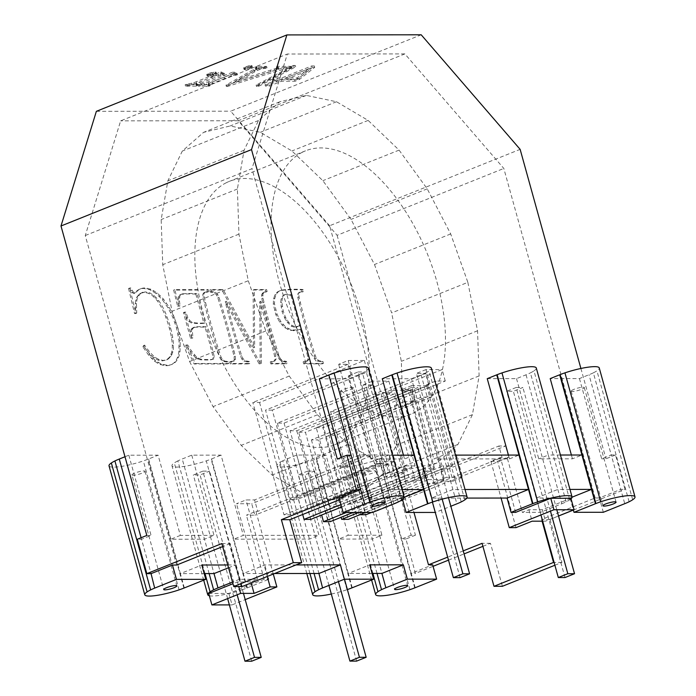 <?xml version="1.0" encoding="UTF-8"?>
<svg xmlns="http://www.w3.org/2000/svg" width="696" height="696" viewBox="0 0 696 696"><rect width="100%" height="100%" fill="white"/><g stroke="black" fill="none" stroke-linecap="round" stroke-linejoin="round"><path stroke-width="0.52" stroke-dasharray="3.48 2.61" d="M307.789 471.044L314.505 471.035L304.978 474.855L298.271 474.863L307.789 471.044L338.447 581.586M344.511 579.211L314.505 471.035M328.921 585.406L298.271 474.863M356.63 661.096L304.978 474.855M202.858 471.14L193.331 474.959L200.048 474.95L209.574 471.131L202.858 471.14L237.153 594.793M227.627 598.612L193.331 474.959M251.7 661.191L200.048 474.95M243.478 593.392L209.574 471.131M411.232 387.576L401.714 391.404L408.421 391.396L417.948 387.576L411.232 387.576L442.178 499.136M432.407 502.086L401.714 391.404M460.073 577.637L408.421 391.396M448.468 497.623L417.948 387.576M516.171 387.481L506.644 391.3L513.361 391.3L522.887 387.481L516.171 387.481L550.466 511.134M540.94 514.953L506.644 391.3M565.013 577.541L513.361 391.3M556.791 509.742L522.887 387.481M225.6 183.091A141.801 74.803 -111.9 0 1 229.262 181.395A141.801 74.803 -111.9 0 1 244.731 178.489A141.801 74.803 -111.9 0 1 266.403 183.048A141.801 74.803 -111.9 0 1 289.144 196.472A141.801 74.803 -111.9 0 1 311.399 217.839A141.801 74.803 -111.9 0 1 331.653 245.688A141.801 74.803 -111.9 0 1 348.531 278.13A141.801 74.803 -111.9 0 1 360.867 312.939A141.801 74.803 -111.9 0 1 367.845 347.765A141.801 74.803 -111.9 0 1 368.967 380.216A141.801 74.803 -111.9 0 1 364.165 408.091A141.801 74.803 -111.9 0 1 353.768 429.484A141.801 74.803 -111.9 0 1 338.482 442.943A141.801 74.803 -111.9 0 1 334.82 444.631A141.801 74.803 -111.9 0 1 319.351 447.545A141.801 74.803 -111.9 0 1 297.679 442.978A141.801 74.803 -111.9 0 1 274.937 429.554A141.801 74.803 -111.9 0 1 252.683 408.195A141.801 74.803 -111.9 0 1 232.429 380.347A141.801 74.803 -111.9 0 1 215.551 347.904A141.801 74.803 -111.9 0 1 203.215 313.087A141.801 74.803 -111.9 0 1 196.237 278.269A141.801 74.803 -111.9 0 1 195.115 245.81A141.801 74.803 -111.9 0 1 199.917 217.944A141.801 74.803 -111.9 0 1 210.314 196.542A141.801 74.803 -111.9 0 1 225.6 183.091M301.812 152.528A141.801 74.803 -111.9 0 1 305.474 150.841A141.801 74.803 -111.9 0 1 320.943 147.926A141.801 74.803 -111.9 0 1 342.615 152.494A141.801 74.803 -111.9 0 1 365.356 165.918A141.801 74.803 -111.9 0 1 387.611 187.276A141.801 74.803 -111.9 0 1 407.865 215.134A141.801 74.803 -111.9 0 1 424.734 247.567A141.801 74.803 -111.9 0 1 437.079 282.385A141.801 74.803 -111.9 0 1 444.048 317.202A141.801 74.803 -111.9 0 1 445.17 349.662A141.801 74.803 -111.9 0 1 440.368 377.536A141.801 74.803 -111.9 0 1 429.971 398.93A141.801 74.803 -111.9 0 1 414.685 412.38A141.801 74.803 -111.9 0 1 411.023 414.077A141.801 74.803 -111.9 0 1 395.554 416.982A141.801 74.803 -111.9 0 1 373.882 412.423A141.801 74.803 -111.9 0 1 351.141 398.999A141.801 74.803 -111.9 0 1 328.886 377.632A141.801 74.803 -111.9 0 1 308.632 349.784A141.801 74.803 -111.9 0 1 291.763 317.35A141.801 74.803 -111.9 0 1 279.418 282.532A141.801 74.803 -111.9 0 1 272.449 247.706A141.801 74.803 -111.9 0 1 271.327 215.255A141.801 74.803 -111.9 0 1 276.129 187.381A141.801 74.803 -111.9 0 1 286.526 165.987A141.801 74.803 -111.9 0 1 301.812 152.528M467.86 282.358L477.552 330.774L479.109 375.901L472.436 414.651L457.977 444.405L436.723 463.11L408.987 469.269L379.99 463.162L348.365 444.5L317.428 414.799L289.258 376.075L265.802 330.965L248.272 280.732L238.945 234.143L237.388 189.016L244.061 150.258L258.52 120.512L279.775 101.799L306.37 95.404L336.507 101.746L368.132 120.408L399.069 150.119L427.231 188.842L450.695 233.943L467.86 282.358L391.648 312.913L374.491 264.506L351.028 219.397L322.866 180.673L291.92 150.971L260.304 132.31L230.167 125.959L203.563 132.362L182.309 151.067L167.858 180.821L161.176 219.571L162.742 264.697L172.069 311.286L248.272 280.732M479.109 375.901L402.906 406.455L401.34 361.328L391.648 312.913M477.552 330.774L401.34 361.328M457.977 444.405L381.773 474.959L396.224 445.214L402.906 406.455M472.436 414.651L396.224 445.214M237.388 189.016L161.176 219.571M238.945 234.143L162.742 264.697M306.37 95.404L230.167 125.959M279.775 101.799L203.563 132.362M258.52 120.512L182.309 151.067M379.99 463.162L303.778 493.725L332.775 499.832L408.987 469.269M436.723 463.11L360.519 493.673L332.775 499.832M360.519 493.673L381.773 474.959M450.695 233.943L374.491 264.506M427.231 188.842L351.028 219.397M244.061 150.258L167.858 180.821M265.802 330.965L189.59 361.529L172.069 311.286M368.132 120.408L291.92 150.971M336.507 101.746L260.304 132.31M189.59 361.529L213.054 406.629L241.216 445.353L272.162 475.063L303.778 493.725M289.258 376.075L213.054 406.629M399.069 150.119L322.866 180.673M317.428 414.799L241.216 445.353M348.365 444.5L272.162 475.063M398.234 501.981L362.477 373.047A24.969 4.376 -15.5 0 1 358.127 374.97L393.884 503.904M368.358 368.158A26.431 4.637 -15.5 0 1 368.019 369.298A26.431 4.637 -15.5 0 1 366.035 371.029A26.431 4.637 -15.5 0 1 362.477 373.047M353.42 387.733A6.795 1.192 -15.5 0 0 353.403 387.681A6.795 1.192 -15.5 0 0 353.02 387.472A6.795 1.192 -15.5 0 0 352.228 387.394A6.795 1.192 -15.5 0 0 351.071 387.472A6.795 1.192 -15.5 0 0 349.618 387.689A6.795 1.192 -15.5 0 0 347.991 388.029A6.795 1.192 164.5 0 0 346.277 388.472A6.795 1.192 164.5 0 0 344.607 388.994A6.795 1.192 164.5 0 0 343.093 389.551A6.795 1.192 164.5 0 0 341.832 390.108A6.795 1.192 164.5 0 0 340.918 390.621A6.795 1.192 164.5 0 0 340.414 391.065A6.795 1.192 164.5 0 0 340.318 391.361A6.795 1.192 164.5 0 0 340.344 391.404A6.795 1.192 164.5 0 0 340.718 391.622A6.795 1.192 164.5 0 0 341.51 391.691A6.795 1.192 164.5 0 0 342.676 391.622A6.795 1.192 164.5 0 0 344.12 391.404A6.795 1.192 164.5 0 0 345.755 391.065A6.795 1.192 -15.5 0 0 347.461 390.613A6.795 1.192 -15.5 0 0 349.131 390.099A6.795 1.192 -15.5 0 0 350.645 389.543A6.795 1.192 -15.5 0 0 351.906 388.986A6.795 1.192 -15.5 0 0 352.82 388.464A6.795 1.192 -15.5 0 0 353.333 388.02A6.795 1.192 -15.5 0 0 353.42 387.733L385.201 502.338M339.204 498.197L343.345 498.197L339.613 499.693M85.269 235.535L251.969 168.693L287.344 54.018L120.643 120.86L85.269 235.535L176.645 565.039M343.345 498.197L251.969 168.693M221.833 543.559L230.228 543.559L242.147 586.537M230.228 543.559L222.676 546.586M402.036 489.566L389.908 489.575L368.48 498.171L372.447 512.5M358.127 374.97L348.6 378.789L319.334 378.815M403.462 455.175L404.524 458.986L370.855 459.012L380.373 455.193L392.5 455.184M461.222 501.92L425.465 372.986A24.047 4.22 164.5 0 1 421.463 374.752L411.545 378.728L382.269 378.755M425.465 372.986A26.457 4.637 164.5 0 0 429.032 370.968A26.457 4.637 164.5 0 0 431.007 369.237A26.457 4.637 164.5 0 0 431.355 368.088M404.15 497.335L402.149 498.145L402.505 499.45M421.106 374.909L456.863 503.843M465.024 489.505L452.887 489.523L431.45 498.118L466.833 498.084M455.488 455.123L443.352 455.132L433.791 458.96L411.545 378.728M570.911 498.266L542.332 509.724L528.899 509.733L522.339 512.369L507.106 457.455L497.579 461.274L492.542 461.274L502.068 457.455L500.389 457.455L490.871 461.274L501.068 498.058M569.963 489.41L557.827 489.418L561.803 503.747L540.348 512.352L522.339 512.369M561.803 503.747L562.15 503.591A24.047 4.22 164.5 0 0 566.161 501.825A24.047 4.22 164.5 0 0 569.72 499.806A26.457 4.637 164.5 0 0 571.059 498.78M569.72 499.806L533.962 370.872A26.457 4.637 164.5 0 0 535.946 369.141A26.457 4.637 164.5 0 0 536.285 367.993M542.332 509.724L545.516 521.182L542.663 521.182M528.899 509.733L532.083 521.191M558.523 515.971L545.516 521.182M540.348 512.352L536.381 498.023L570.024 497.997L573.356 510.02M560.428 455.027L548.291 455.036L557.827 489.418L536.381 498.023M572.077 497.17L570.024 497.997M571.268 390.856A6.795 1.192 164.5 0 0 571.181 391.152A6.795 1.192 164.5 0 0 571.198 391.195A6.795 1.192 164.5 0 0 571.573 391.413A6.795 1.192 164.5 0 0 572.364 391.483A6.795 1.192 164.5 0 0 573.53 391.404A6.795 1.192 164.5 0 0 574.974 391.195A6.795 1.192 164.5 0 0 576.61 390.848A6.795 1.192 164.5 0 0 578.315 390.404A6.795 1.192 164.5 0 0 579.986 389.882A6.795 1.192 164.5 0 0 581.508 389.325A6.795 1.192 164.5 0 0 582.761 388.777A6.795 1.192 164.5 0 0 583.674 388.255A6.795 1.192 164.5 0 0 584.188 387.811A6.795 1.192 164.5 0 0 584.275 387.515A6.795 1.192 164.5 0 0 584.257 387.472A6.795 1.192 164.5 0 0 583.883 387.254A6.795 1.192 164.5 0 0 583.083 387.185A6.795 1.192 164.5 0 0 581.926 387.254A6.795 1.192 164.5 0 0 580.481 387.472A6.795 1.192 164.5 0 0 578.846 387.82A6.795 1.192 164.5 0 0 577.132 388.264A6.795 1.192 164.5 0 0 575.462 388.777A6.795 1.192 164.5 0 0 573.948 389.334A6.795 1.192 164.5 0 0 572.695 389.89A6.795 1.192 164.5 0 0 571.773 390.413A6.795 1.192 164.5 0 0 571.268 390.856M629.114 501.764L593.357 372.83A26.457 4.637 164.5 0 0 596.924 370.811A26.457 4.637 164.5 0 0 598.908 369.08A26.457 4.637 164.5 0 0 599.247 367.932M632.681 499.745L596.924 370.811M603.328 512.282L599.352 497.962L620.788 489.366L624.756 503.695M593.357 372.83A24.047 4.22 164.5 0 1 589.355 374.596L579.437 378.572L550.205 378.598M431.45 498.118L435.426 512.439L450.86 506.253M579.437 378.572L601.692 458.803L611.253 454.984L620.788 489.366L625.025 489.358L615.49 454.975L611.253 454.984L588.999 374.752M615.49 454.975L605.964 458.795L601.692 458.803M566.161 501.825L530.404 372.882A24.047 4.22 164.5 0 0 533.962 370.872M487.243 378.659L516.519 378.633L526.393 374.657A24.047 4.22 164.5 0 0 530.404 372.882M414.764 587.885L379.007 458.942L388.925 454.967L411.171 535.198L415.442 535.189L329.626 225.748L520.138 149.353M580.908 368.471L605.964 458.795M554.886 565.248L561.924 562.42L550.005 519.442L558.531 516.023M573.373 510.072L625.025 489.358M482.911 546.343L490.471 543.315L502.39 586.293M415.442 535.189L405.916 539.008L415.451 573.4L433.077 566.327M448.502 560.141L464.075 553.894M411.171 535.198L401.679 539.017L405.916 539.008M490.471 543.315L482.076 543.324M329.626 225.748L230.68 111.195L421.202 34.8M550.005 519.442L541.61 519.451L542.088 521.182M561.924 562.42L554.103 562.429M599.352 497.962L595.193 497.962L541.61 519.451M595.193 497.962L503.817 168.458L404.872 53.905L238.171 120.756L337.108 235.3L503.817 168.458M337.108 235.3L413.972 512.465M463.24 550.875L447.667 557.122M379.433 458.786L411.214 573.4L432.651 564.804M415.19 587.728L411.214 573.4L415.451 573.4M362.799 474.707A6.795 1.192 164.5 0 1 362.886 474.411A6.795 1.192 -15.5 0 1 363.399 473.967A6.795 1.192 -15.5 0 1 364.312 473.454A6.795 1.192 -15.5 0 1 365.574 472.897A6.795 1.192 -15.5 0 1 367.088 472.34A6.795 1.192 -15.5 0 1 368.758 471.818A6.795 1.192 -15.5 0 1 370.463 471.375A6.795 1.192 -15.5 0 1 372.099 471.035A6.795 1.192 -15.5 0 1 373.543 470.818A6.795 1.192 -15.5 0 1 374.709 470.74A6.795 1.192 -15.5 0 1 375.501 470.818A6.795 1.192 -15.5 0 1 375.875 471.027A6.795 1.192 -15.5 0 1 375.901 471.07A6.795 1.192 -15.5 0 1 375.805 471.366A6.795 1.192 164.5 0 1 375.301 471.81A6.795 1.192 164.5 0 1 374.387 472.332A6.795 1.192 164.5 0 1 373.126 472.888A6.795 1.192 164.5 0 1 371.612 473.445A6.795 1.192 164.5 0 1 369.941 473.959A6.795 1.192 164.5 0 1 368.228 474.411A6.795 1.192 164.5 0 1 366.601 474.75A6.795 1.192 164.5 0 1 365.148 474.968A6.795 1.192 164.5 0 1 363.991 475.037A6.795 1.192 164.5 0 1 363.199 474.968A6.795 1.192 164.5 0 1 362.816 474.75A6.795 1.192 164.5 0 1 362.799 474.707L394.589 589.321M351.802 587.937L316.045 459.003L316.471 458.847L338.726 539.078L372.377 539.043L349.775 458.968A24.047 4.22 164.5 0 0 345.764 460.743A24.047 4.22 164.5 0 0 342.206 462.762A26.457 4.637 164.5 0 0 340.222 464.493A26.457 4.637 164.5 0 0 339.874 465.633A26.457 4.637 164.5 0 0 339.952 465.815A26.457 4.637 164.5 0 0 341.414 466.651A26.457 4.637 164.5 0 0 344.511 466.929A26.457 4.637 164.5 0 0 349.027 466.642A26.457 4.637 164.5 0 0 354.664 465.807A26.457 4.637 164.5 0 0 361.024 464.467A26.457 4.637 164.5 0 0 367.679 462.736A24.047 4.22 164.5 0 0 374.187 460.717A24.047 4.22 164.5 0 0 379.007 458.942M377.023 573.434L345.764 460.743M314.061 573.487L282.811 460.804A24.047 4.22 164.5 0 1 286.813 459.029L296.687 455.053L325.998 455.027L348.244 535.259L338.726 539.078L348.261 573.461L372.09 573.434M352.228 587.781L348.261 573.461L369.715 564.856M331.313 594.027A26.457 4.637 164.5 0 0 333.819 593.462A26.457 4.637 164.5 0 0 340.475 591.731A26.457 4.637 164.5 0 0 346.982 589.712A24.047 4.22 164.5 0 0 347.382 589.573M346.982 589.712L311.225 460.778A24.047 4.22 164.5 0 0 316.045 459.003M372.899 573.434L342.206 462.762M348.244 535.259L381.939 535.224L372.377 539.043L381.913 573.426M350.123 458.812L359.684 454.993L388.925 454.967M316.471 458.847L325.998 455.027M282.811 460.804A24.047 4.22 164.5 0 0 279.244 462.814A26.457 4.637 164.5 0 0 277.26 464.545A26.457 4.637 164.5 0 0 276.921 465.694A26.457 4.637 164.5 0 0 276.991 465.876A26.457 4.637 164.5 0 0 278.452 466.703A26.457 4.637 164.5 0 0 281.549 466.99A26.457 4.637 164.5 0 0 286.065 466.703A26.457 4.637 164.5 0 0 291.702 465.859A26.457 4.637 164.5 0 0 298.062 464.528A26.457 4.637 164.5 0 0 304.717 462.797A26.457 4.637 164.5 0 0 311.225 460.778M309.938 573.495L279.244 462.814M287.17 458.873L318.951 573.487M146.812 535.442L151.084 535.433L141.523 539.252L151.058 573.643M96.37 111.317L230.68 111.195M359.684 454.993L381.939 535.224M296.687 455.053L318.942 535.285L309.415 539.104L233.786 539.174L243.313 535.355L318.942 535.285M209.122 573.582L177.871 460.9A24.047 4.22 164.5 0 1 181.882 459.125L191.757 455.149L221.067 455.123L243.313 535.355M191.757 455.149L214.003 535.381L204.476 539.2L214.011 573.582M124.984 456.741L128.83 455.21L158.105 455.184L180.351 535.407L214.003 535.381M128.83 455.21L151.084 535.433M128.577 288.449L134.554 313.565L135.537 313.565L135.25 303.865L135.755 300.202L136.686 297.322L139.696 293.599L144.124 292.355L148.483 293.286L152.946 296.087L157.4 300.924A37.645 19.862 -111.9 0 1 161.724 307.98A37.645 19.862 -111.9 0 1 165.761 317.15A67.094 35.392 -111.9 0 1 169.354 328.303A67.094 35.392 -111.9 0 1 171.477 337.656A45.484 23.995 -111.9 0 1 172.295 345.686A32.233 17 -111.9 0 1 171.738 352.185L169.754 356.961L166.518 359.91L162.203 360.893L158.027 360.128L153.912 357.822A44.109 23.264 -111.9 0 1 149.257 353.229A44.109 23.264 -111.9 0 1 143.437 345.599L142.75 346.686L148.648 355.23L154.347 361.12L160.054 364.547L165.926 365.687A39.289 20.723 68.1 0 0 170.633 364.887A39.289 20.723 68.1 0 0 170.772 364.834A33.556 17.704 68.1 0 0 174.531 362.277A33.556 17.704 68.1 0 0 177.21 358.014A34.226 18.052 68.1 0 0 178.82 352.054L179.063 341.014L176.601 328.181L172.939 317.576L168.067 307.867L162.333 299.654L156.087 293.521L149.701 289.701L143.55 288.431A36.679 19.349 68.1 0 0 139.696 289.188A36.679 19.349 68.1 0 0 139.156 289.423A36.679 19.349 68.1 0 0 135.381 292.363L133.797 293.564L132.005 292.529L129.691 288.449L128.577 288.449L129.769 287.97L135.746 313.087L136.729 313.087L136.442 303.386L136.947 299.724L137.878 296.844L140.888 293.12L145.316 291.885L149.675 292.807L154.138 295.609L158.592 300.446A37.645 19.862 -111.9 0 1 162.916 307.501A37.645 19.862 -111.9 0 1 166.953 316.671A67.094 35.392 -111.9 0 1 170.546 327.825A67.094 35.392 -111.9 0 1 172.669 337.177A45.484 23.995 -111.9 0 1 173.487 345.207A32.233 17 -111.9 0 1 172.93 351.706L170.946 356.491L167.71 359.432L163.395 360.415L159.219 359.649L155.104 357.344A44.109 23.264 -111.9 0 1 150.449 352.75A44.109 23.264 -111.9 0 1 144.629 345.12L143.941 346.216L149.831 354.751L155.539 360.641L161.237 364.069L167.118 365.209A39.289 20.723 68.1 0 0 171.825 364.408A39.289 20.723 68.1 0 0 171.964 364.356A33.556 17.704 68.1 0 0 175.723 361.798A33.556 17.704 68.1 0 0 178.402 357.535A34.226 18.052 68.1 0 0 180.012 351.576L180.255 340.535L177.793 327.712L174.131 317.098L169.258 307.388L163.525 299.176L157.279 293.042L150.893 289.223L144.742 287.961A36.679 19.349 68.1 0 0 140.888 288.709A36.679 19.349 68.1 0 0 140.348 288.944A36.679 19.349 68.1 0 0 136.573 291.885L134.989 293.086L133.197 292.059L130.883 287.97L129.769 287.97M195.802 294.112L203.893 323.309A125.872 66.398 -111.9 0 1 194.384 323.318A125.872 66.398 -111.9 0 1 191.165 322.848L188.903 321.413L186.65 317.959L184.605 312.591L183.422 312.591L190.556 338.308L191.739 338.308L191 329.686L193.201 327.572A158.462 83.59 -111.9 0 1 195.489 327.294A158.462 83.59 -111.9 0 1 204.998 327.285A219.318 115.693 -111.9 0 1 211.749 351.637A219.318 115.693 -111.9 0 1 213.15 357.605L212.724 359.293L210.47 359.928A234.778 123.853 -111.9 0 1 203.128 359.928A234.778 123.853 -111.9 0 1 199.9 359.719L195.567 357.77L190.234 351.402L186.537 345.451L185.258 345.451L194.132 363.973L227.488 363.938L226.931 361.929L223.816 361.615L222.146 360.676L220.032 358.066A332.305 175.296 -111.9 0 1 217.683 350.923A332.305 175.296 -111.9 0 1 204.372 302.925A454.618 239.815 -111.9 0 1 203.006 297.253L202.806 294.269L203.885 292.633L207.565 292.085L206.999 290.067L173.643 290.093L177.654 306.275L178.898 306.275L178.237 301.359L178.637 296.348L179.646 294.939L181.238 294.33A300.846 158.705 -111.9 0 1 183.918 294.121A300.846 158.705 -111.9 0 1 195.802 294.112L196.985 293.634L205.085 322.831A125.872 66.398 -111.9 0 1 195.576 322.84A125.872 66.398 -111.9 0 1 192.357 322.37L190.095 320.943L187.842 317.48L185.797 312.113L184.614 312.113L191.748 337.83L192.931 337.83L192.192 329.208L194.393 327.094A158.462 83.59 -111.9 0 1 196.681 326.815A158.462 83.59 -111.9 0 1 206.19 326.807A219.318 115.693 -111.9 0 1 212.941 351.167A219.318 115.693 -111.9 0 1 214.342 357.126L213.916 358.823L211.662 359.449A234.778 123.853 -111.9 0 1 204.32 359.458A234.778 123.853 -111.9 0 1 201.092 359.24L196.759 357.292L191.426 350.923L187.729 344.972L186.45 344.972L195.324 363.495L228.68 363.46L228.123 361.45L225.008 361.137L223.338 360.197L221.224 357.587A332.305 175.296 -111.9 0 1 218.875 350.453A332.305 175.296 -111.9 0 1 205.564 302.455A454.618 239.815 -111.9 0 1 204.198 296.774L203.998 293.79L205.076 292.155L208.756 291.607L208.191 289.588L174.835 289.623L178.837 305.796L180.09 305.796L179.429 300.881L179.829 295.87L180.838 294.46L182.43 293.851A300.846 158.705 -111.9 0 1 185.11 293.642A300.846 158.705 -111.9 0 1 196.985 293.634M260.208 363.912L259.704 301.733A435.974 229.985 -111.9 0 1 273.389 351.097A435.974 229.985 -111.9 0 1 274.711 356.622L274.885 359.597L273.832 361.311L270.248 361.885L270.814 363.904L285.882 363.886L285.316 361.868L281.245 361.172L279.105 359.04L277.791 356.187A478.952 252.657 -111.9 0 1 276.199 351.089A429.71 226.679 -111.9 0 1 262.81 302.821A429.71 226.679 -111.9 0 1 261.8 298.601L261.722 294.286L263.74 292.294L265.95 292.024L265.394 290.014L253.135 290.023L253.457 347.843L221.972 290.049L209.714 290.067L210.279 292.076L214.342 292.781L216.491 294.904L217.804 297.766A478.952 252.657 -111.9 0 1 219.397 302.864A412.128 217.404 -111.9 0 1 232.786 351.132A412.128 217.404 -111.9 0 1 234.091 356.656L234.248 359.632L233.195 361.346L229.645 361.92L230.202 363.938L248.594 363.921L248.037 361.903L243.939 361.198L241.816 359.075L240.503 356.221A488.731 257.816 -111.9 0 1 238.911 351.123A488.731 257.816 -111.9 0 1 225.226 301.768L259.156 363.912L260.208 363.912L261.4 363.434L260.896 301.255A435.974 229.985 -111.9 0 1 274.581 350.619A435.974 229.985 -111.9 0 1 275.894 356.143L276.077 359.119L275.024 360.832L271.44 361.407L272.005 363.425L287.065 363.408L286.508 361.398L282.437 360.693L280.297 358.57L278.974 355.708A478.952 252.657 -111.9 0 1 277.391 350.61A429.71 226.679 -111.9 0 1 264.001 302.342A429.71 226.679 -111.9 0 1 262.992 298.123L262.914 293.808L264.932 291.815L267.142 291.554L266.585 289.536L254.327 289.545L254.649 347.365L223.164 289.571L210.905 289.588L211.462 291.598L215.534 292.303L217.683 294.434L218.996 297.288A478.952 252.657 -111.9 0 1 220.589 302.386A412.128 217.404 -111.9 0 1 233.969 350.654A412.128 217.404 -111.9 0 1 235.283 356.187L235.439 359.153L234.387 360.867L230.837 361.45L231.394 363.46L249.786 363.442L249.22 361.433L245.131 360.728L243.008 358.605L241.695 355.743A488.731 257.816 -111.9 0 1 240.103 350.645A488.731 257.816 -111.9 0 1 226.417 301.29L260.348 363.434L261.4 363.434M300.324 329.269A212.758 112.239 -111.9 0 1 306.292 350.793A212.758 112.239 -111.9 0 1 307.632 356.439L307.797 359.458L306.771 361.25L303.134 361.859L303.691 363.869L322.239 363.851L321.683 361.842L317.489 361.076L315.279 358.797L314.009 355.943A528.943 279.026 -111.9 0 1 312.417 350.784A433.321 228.584 -111.9 0 1 299.184 303.056A433.321 228.584 -111.9 0 1 297.836 297.41L297.644 294.399L298.697 292.598L302.308 291.998L301.751 289.98A329.443 173.782 68.1 0 0 285.891 289.997A329.443 173.782 68.1 0 0 280.836 290.51A50.573 26.683 68.1 0 0 279.374 291.006A50.573 26.683 68.1 0 0 277.295 292.042L274.964 294.791L273.554 298.941L273.293 304.239L275.851 314.749L279.644 322.1L284.629 327.625L290.354 330.452L296.748 330.417L301.516 328.79A212.758 112.239 -111.9 0 1 307.484 350.314A212.758 112.239 -111.9 0 1 308.824 355.969L308.989 358.979L307.963 360.772L304.326 361.381L304.883 363.39L323.431 363.373L322.874 361.363L318.681 360.606L316.471 358.318L315.201 355.473A528.943 279.026 -111.9 0 1 313.609 350.305A433.321 228.584 -111.9 0 1 300.376 302.586A433.321 228.584 -111.9 0 1 299.028 296.931L298.836 293.921L299.889 292.12L303.5 291.52L302.943 289.501A329.443 173.782 68.1 0 0 287.074 289.519A329.443 173.782 68.1 0 0 282.019 290.032A50.573 26.683 68.1 0 0 280.566 290.528A50.573 26.683 68.1 0 0 278.478 291.572L276.155 294.312L274.746 298.462L274.485 303.76L277.043 314.27L280.836 321.622L285.821 327.146L291.546 329.974L297.94 329.939L301.516 328.79M168.067 307.867L169.258 307.388M165.265 303.5L166.457 303.021M179.646 294.939L180.838 294.46M181.238 294.33L182.43 293.851M149.701 289.701L150.893 289.223M146.595 288.753L147.787 288.275M178.637 296.348L179.829 295.87M315.279 358.797L316.471 358.318M314.009 355.943L315.201 355.473M259.704 301.733L260.896 301.255M322.239 363.851L323.431 363.373M321.683 361.842L322.874 361.363M191.165 322.848L192.357 322.37M188.903 321.413L190.095 320.943M134.554 313.565L135.746 313.087M135.537 313.565L136.729 313.087M186.65 317.959L187.842 317.48M203.006 297.253L204.198 296.774M202.806 294.269L203.998 293.79M204.998 327.285L206.19 326.807M213.15 357.605L214.342 357.126M212.724 359.293L213.916 358.823M203.893 323.309L205.085 322.831M277.791 356.187L278.974 355.708M301.751 289.98L302.943 289.501M248.037 361.903L249.22 361.433M246.497 361.911L247.689 361.433M194.132 363.973L195.324 363.495M227.488 363.938L228.68 363.46M275.851 314.749L277.043 314.27M277.591 318.637L278.783 318.159M178.159 298.271L179.351 297.792M222.146 360.676L223.338 360.197M220.989 359.588L222.181 359.11M274.441 310.442L275.633 309.964M277.295 292.042L278.478 291.572M280.836 290.51L282.019 290.032M214.342 292.781L215.534 292.303M216.491 294.904L217.683 294.434M253.135 290.023L254.327 289.545M253.457 347.843L254.649 347.365M190.556 338.308L191.748 337.83M191.739 338.308L192.931 337.83M320.056 361.842L321.248 361.363M317.489 361.076L318.681 360.606M243.939 361.198L245.131 360.728M297.836 297.41L299.028 296.931M297.644 294.399L298.836 293.921M225.226 301.768L226.417 301.29M259.156 363.912L260.348 363.434M248.594 363.921L249.786 363.442M177.871 460.9A26.457 4.637 164.5 0 0 174.313 462.91A26.457 4.637 164.5 0 0 172.33 464.641A26.457 4.637 164.5 0 0 171.982 465.789A26.457 4.637 164.5 0 0 172.06 465.972A26.457 4.637 164.5 0 0 173.522 466.807A26.457 4.637 164.5 0 0 176.619 467.086A26.457 4.637 164.5 0 0 181.134 466.798A26.457 4.637 164.5 0 0 186.763 465.955A26.457 4.637 164.5 0 0 193.131 464.623A26.457 4.637 164.5 0 0 199.787 462.892A24.047 4.22 164.5 0 0 206.286 460.874A24.047 4.22 164.5 0 0 211.114 459.099L211.541 458.942L243.322 573.556L264.776 564.952L296.044 564.926M211.541 458.942L221.067 455.123M177.654 306.275L178.837 305.796M178.898 306.275L180.09 305.796M197.56 359.066L198.751 358.588M195.567 357.77L196.759 357.292M303.691 363.869L304.883 363.39M199.9 359.719L201.092 359.24M169.754 356.961L170.946 356.491M166.518 359.91L167.71 359.432M143.437 345.599L144.629 345.12M142.75 346.686L143.941 346.216M160.054 364.547L161.237 364.069M162.968 365.4L164.16 364.93M193.418 355.639L194.602 355.16M190.234 351.402L191.426 350.923M155.191 298.227L156.382 297.749M157.4 300.924L158.592 300.446M171.738 352.185L172.93 351.706M170.92 354.786L172.112 354.308M179.063 341.014L180.255 340.535M178.167 334.828L179.359 334.35M141.732 292.668L142.924 292.19M144.124 292.355L145.316 291.885M307.632 356.439L308.824 355.969M307.797 359.458L308.989 358.979M148.648 355.23L149.831 354.751M217.804 297.766L218.996 297.288M157.174 363.121L158.366 362.642M165.926 365.687L167.118 365.209M176.601 328.181L177.793 327.712M135.181 308.319L136.373 307.841M135.25 303.865L136.442 303.386M233.195 361.346L234.387 360.867M231.142 361.92L232.334 361.441M172.295 345.686L173.487 345.207M306.771 361.25L307.963 360.772M304.796 361.85L305.988 361.381M279.105 359.04L280.297 358.57M206.999 290.067L208.191 289.588M173.643 290.093L174.835 289.623M204.372 302.925L205.564 302.455M158.027 360.128L159.219 359.649M153.912 357.822L155.104 357.344M186.537 345.451L187.729 344.972M298.697 292.598L299.889 292.12M135.381 292.363L136.573 291.885M271.788 361.885L272.971 361.407M270.248 361.885L271.44 361.407M261.487 295.739L262.679 295.261M261.722 294.286L262.914 293.808M190.713 331.392L191.905 330.913M109.02 465.85A26.457 4.637 164.5 0 0 109.098 466.024A26.457 4.637 164.5 0 0 110.56 466.859A26.457 4.637 164.5 0 0 113.657 467.147A26.457 4.637 164.5 0 0 118.172 466.851A26.457 4.637 164.5 0 0 123.801 466.015A26.457 4.637 164.5 0 0 130.169 464.684A26.457 4.637 164.5 0 0 136.825 462.944A24.047 4.22 164.5 0 0 143.324 460.926A24.047 4.22 164.5 0 0 148.152 459.16L158.105 455.184M131.944 474.916A6.795 1.192 164.5 0 1 132.031 474.628A6.795 1.192 -15.5 0 1 132.544 474.176A6.795 1.192 -15.5 0 1 133.458 473.663A6.795 1.192 -15.5 0 1 134.711 473.106A6.795 1.192 -15.5 0 1 136.233 472.549A6.795 1.192 -15.5 0 1 137.895 472.027A6.795 1.192 -15.5 0 1 139.609 471.583A6.795 1.192 -15.5 0 1 141.244 471.244A6.795 1.192 -15.5 0 1 142.689 471.027A6.795 1.192 -15.5 0 1 143.846 470.957A6.795 1.192 -15.5 0 1 144.646 471.027A6.795 1.192 -15.5 0 1 145.02 471.244A6.795 1.192 -15.5 0 1 145.038 471.288A6.795 1.192 -15.5 0 1 144.951 471.583A6.795 1.192 164.5 0 1 144.446 472.027A6.795 1.192 164.5 0 1 143.524 472.54A6.795 1.192 164.5 0 1 142.271 473.097A6.795 1.192 164.5 0 1 140.757 473.654A6.795 1.192 164.5 0 1 139.087 474.176A6.795 1.192 164.5 0 1 137.373 474.62A6.795 1.192 164.5 0 1 135.737 474.959A6.795 1.192 164.5 0 1 134.293 475.177A6.795 1.192 164.5 0 1 133.136 475.255A6.795 1.192 164.5 0 1 132.336 475.177A6.795 1.192 164.5 0 1 131.962 474.968A6.795 1.192 164.5 0 1 131.944 474.916L163.725 589.529M180.351 535.407L170.825 539.226L204.476 539.2L182.23 458.968M148.579 459.003L180.36 573.608L204.18 573.591M193.201 327.572L194.393 327.094M206.033 292.085L207.217 291.607M207.565 292.085L208.756 291.607M220.032 358.066L221.224 357.587M152.868 291.293L154.051 290.815M221.972 290.049L223.164 289.571M209.714 290.067L210.905 289.588M211.775 292.076L212.967 291.598M184.336 587.937L180.36 573.608L201.796 565.013M228.54 567.753L235.457 564.978L239.433 579.307L257.45 579.289L250.882 581.926L251.16 582.917M227.775 564.987L235.457 564.978M273.832 361.311L275.024 360.832M296.748 330.417L297.94 329.939M151.519 358.501L152.711 358.022M179.081 589.869L143.324 460.926M300.681 291.998L301.873 291.52M302.308 291.998L303.5 291.52M225.4 361.929L226.591 361.45M223.816 361.615L225.008 361.137M143.55 288.431L144.742 287.961M183.909 588.094L148.152 459.16M154.347 361.12L155.539 360.641M273.554 298.941L274.746 298.462M273.293 304.239L274.485 303.76M174.531 362.277L175.723 361.798M129.691 288.449L130.883 287.97M132.005 292.529L133.197 292.059M130.813 290.78L132.005 290.302M300.655 325.685L295.722 326.781L292.32 325.685L288.77 322.405L285.569 317.367L283.211 311.042L281.889 302.134L282.28 298.54L283.437 295.974L285.264 294.443L287.665 293.93L292.129 294.965L300.655 325.685L295.722 326.781M294.53 327.259L291.128 326.163L285.873 320.525L282.019 311.521L280.697 302.612L281.088 299.019L282.254 296.452L284.072 294.921L286.474 294.408L290.937 295.435L292.129 294.965M286.474 294.408L287.665 293.93M296.687 326.99L297.879 326.511M281.027 306.901L282.219 306.423M280.697 302.612L281.889 302.134M282.019 311.521L283.211 311.042M284.072 294.921L285.264 294.443M284.377 317.846L285.569 317.367M285.873 320.525L287.065 320.047M287.579 322.883L288.77 322.405M279.644 322.1L280.836 321.622M241.816 359.075L243.008 358.605M240.503 356.221L241.695 355.743M209.357 595.759A26.457 4.637 164.5 0 0 212.376 596.02A26.457 4.637 164.5 0 0 216.891 595.732A26.457 4.637 164.5 0 0 222.52 594.897A26.457 4.637 164.5 0 0 228.888 593.558A26.457 4.637 164.5 0 0 235.544 591.826A24.047 4.22 164.5 0 0 242.043 589.808L206.286 460.874M208.722 593.453L228.871 593.436L264.167 579.281L268.743 579.281L264.776 564.952M250.882 581.926L237.449 581.934L232.977 583.726M239.433 579.307L232.516 582.082M242.043 589.808A24.047 4.22 164.5 0 0 246.871 588.033L268.743 579.281M274.964 294.791L276.155 294.312M234.248 359.632L235.439 359.153M303.134 361.859L304.326 361.381M230.202 363.938L231.394 363.46M183.422 312.591L184.614 312.113M138.017 295.156L139.209 294.678M139.696 293.599L140.888 293.12M191.765 328.39L192.957 327.912M210.279 292.076L211.462 291.598M284.629 327.625L285.821 327.146M287.413 329.391L288.605 328.912M184.605 312.591L185.797 312.113M282.019 325.145L283.211 324.667M281.088 299.019L282.28 298.54M203.885 292.633L205.076 292.155M226.931 361.929L228.123 361.45M274.711 356.622L275.894 356.143M282.254 296.452L283.437 295.974M148.483 293.286L149.675 292.807M262.401 293.094L263.593 292.616M178.82 352.054L180.012 351.576M179.281 346.756L180.464 346.277M515.623 512.369L500.389 457.455M370.855 459.012L348.6 378.789M351.106 455.219L341.579 459.038L337.325 459.047M341.579 459.038L341.153 457.507M508.437 455.08L509.489 458.89L433.791 458.96M516.519 378.633L538.765 458.855L572.451 458.829L581.943 455.01M571.399 455.019L572.451 458.829M526.045 374.813L548.291 455.036L538.765 458.855M152.946 296.087L154.138 295.609M210.47 359.928L211.662 359.449M509.489 458.89L518.981 455.062M274.589 573.521L243.322 573.556L247.297 587.876M263.74 292.294L264.932 291.815M265.95 292.024L267.142 291.554M261.8 298.601L262.992 298.123M270.814 363.904L272.005 363.425M234.091 356.656L235.283 356.187M141.097 537.73L141.523 539.252L137.286 539.261M290.937 295.435L299.463 326.163M165.761 317.15L166.953 316.671M246.871 588.033L211.114 459.099M414.05 455.167L404.524 458.986M135.755 300.202L136.947 299.724M136.686 297.322L137.878 296.844M291.128 326.163L292.32 325.685M365.435 512.508L443.639 481.145L453.044 481.136L426.344 384.862L429.032 384.862L425.848 373.395L330.591 411.597L359.197 514.744L492.542 461.274L490.871 461.274M429.032 384.862L343.293 419.236L365.548 499.467L498.893 445.997L502.068 457.455M426.344 384.862L435.87 381.043L445.275 381.034L350.01 419.236L372.264 499.458L505.609 445.988L498.893 445.997M372.264 499.458L365.548 499.467M402.662 500.006L508.785 457.455L505.609 445.988M371.499 512.5L399.904 501.111M445.275 381.034L442.09 369.576L337.308 411.588L365.913 514.744M515.988 527.646L497.579 461.274M273.293 574.043L255.919 511.377L246.393 515.197L254.884 515.188L251.708 503.73L236.501 503.747L246.027 499.928L254.588 499.919L257.764 511.377L376.823 463.64L383.54 463.632L254.884 515.188M228.871 593.436L232.046 604.902L245.21 599.621M264.167 579.281L246.393 515.197M257.764 511.377L255.919 511.377M267.255 576.471L246.027 499.928M376.823 463.64L348.217 360.485L338.691 364.312L348.087 364.304L351.271 375.762L348.583 375.762L370.829 455.993L364.112 455.993L254.588 499.919M370.829 455.993L251.708 503.73M338.691 364.312L364.112 455.993M257.45 579.289L236.501 503.747M205.007 573.591L174.313 462.91M237.449 581.934L238.728 586.537M409.944 589.651L374.187 460.717M229.367 604.902L232.046 604.902M285.316 361.868L286.508 361.398M283.785 361.876L284.977 361.398M285.882 363.886L287.065 363.408M162.333 299.654L163.525 299.176M159.271 296.322L160.463 295.844M162.203 360.893L163.395 360.415M174.922 322.77L176.114 322.291M172.939 317.576L174.131 317.098M169.354 328.303L170.546 327.825M274.885 359.597L276.077 359.119M170.65 312.608L171.842 312.13M171.477 337.656L172.669 337.177M281.245 361.172L282.437 360.693M265.394 290.014L266.585 289.536M133.797 293.564L134.989 293.086M156.087 293.521L157.279 293.042M464.789 499.902L429.032 370.968M368.48 498.171L402.149 498.145M178.237 301.359L179.429 300.881M290.354 330.452L291.546 329.974M191 329.686L192.192 329.208M185.258 345.451L186.45 344.972M293.468 330.8L294.66 330.322M299.184 303.056L300.376 302.586M404.872 53.905L287.344 54.018M238.171 120.756L120.643 120.86M229.645 361.92L230.837 361.45M348.583 375.762L358.109 371.942L383.54 463.632M343.293 419.236L350.01 419.236M453.044 481.136L462.57 477.317L435.87 381.043M358.718 512.508L446.449 477.334L443.274 465.868L452.67 465.859L425.978 369.585L442.09 369.576M446.449 477.334L462.57 477.317M443.639 481.145L440.464 469.687L443.143 469.678L416.452 373.404L425.848 373.395M508.785 457.455L507.106 457.455M359.841 514.744L359.197 514.744M330.591 411.597L337.308 411.588M346.277 512.526L428.284 479.64L425.099 468.182L434.504 468.173L411.623 385.654L427.736 385.636L322.953 427.657L348.383 519.346M427.736 385.636L430.92 397.094L335.655 435.296L354.725 504.061L440.464 469.687M335.655 435.296L328.938 435.305L348.009 504.069L354.725 504.061M425.978 369.585L416.452 373.404M452.67 465.859L443.143 469.678M348.217 360.485L364.33 360.476L259.547 402.488L252.831 402.497L283.977 514.814L290.693 514.814L385.958 476.612L395.354 476.603L373.108 396.372L375.796 396.372L290.058 430.754L310.407 504.104L405.664 465.902L408.839 477.369L424.96 477.352L403.985 401.705L413.38 401.696L410.205 390.238L305.422 432.26L330.209 521.652M348.087 364.304L252.831 402.497M358.109 371.942L367.514 371.934L272.249 410.135L297.044 499.528L382.774 465.154L385.958 476.612M364.33 360.476L367.514 371.934M259.547 402.488L290.693 514.814M382.774 465.154L385.462 465.145L363.216 384.923L372.612 384.914L375.796 396.372M385.462 465.145L394.989 461.326L372.743 381.103L388.855 381.086L392.039 392.544L382.635 392.553L373.108 396.372M363.216 384.923L372.743 381.103M395.354 476.603L404.881 472.784L382.635 392.553M351.271 375.762L265.533 410.135L290.328 499.537L385.584 461.335L394.989 461.326M385.584 461.335L388.768 472.802L404.881 472.784M372.612 384.914L277.356 423.107L284.072 423.107L388.855 381.086M277.356 423.107L302.699 514.492M340.97 504.583L408.839 477.369M272.249 410.135L265.533 410.135M348.009 504.069L443.274 465.868M310.407 504.104L317.124 504.095L402.853 469.722L406.029 481.18L415.434 481.171L394.458 405.524L397.138 405.524L311.408 439.907L318.124 439.898L336.56 506.375L422.289 471.992L425.474 483.45L434.87 483.442L411.988 400.922L414.677 400.922L328.938 435.305M414.677 400.922L411.493 389.464L316.236 427.657L341.092 517.285M316.236 427.657L322.953 427.657M411.988 400.922L421.515 397.103L430.92 397.094M422.289 471.992L424.978 471.992L402.097 389.473L411.493 389.464M434.87 483.442L444.396 479.622L421.515 397.103M352.994 512.517L425.474 483.45M428.284 479.64L444.396 479.622M397.138 405.524L393.962 394.066L298.706 432.26L321.656 515.014M311.408 439.907L329.843 506.375L425.099 468.182M336.56 506.375L329.843 506.375M298.706 432.26L305.422 432.26M402.853 469.722L405.542 469.713L415.068 465.894L394.084 390.256L384.557 394.075L393.962 394.066M394.084 390.256L410.205 390.238M405.542 469.713L384.557 394.075M413.38 401.696L318.124 439.898M290.328 499.537L297.044 499.528M411.623 385.654L402.097 389.473M424.978 471.992L434.504 468.173M283.977 514.814L388.768 472.802M405.664 465.902L415.068 465.894M394.458 405.524L403.985 401.705M415.434 481.171L424.96 477.352M284.072 423.107L310.773 519.381M290.058 430.754L296.774 430.746L392.039 392.544M341.64 507.001L406.029 481.18M296.774 430.746L317.124 504.095M244.296 67.382L243.73 68.13L247.124 67.825L250.264 66.851L251.935 65.581L248.55 65.885L244.296 67.382L244.696 68.817L244.131 69.565L244.801 69.661L249.168 68.808L252.335 67.016L248.95 67.321L244.696 68.817M224.547 73.48L220.745 71.975L213.803 74.759L216.125 72.149L209.983 72.923L206.764 74.646L213.054 73.802L210.966 75.89L193.801 82.728L185.153 84.721L196.298 84.712L197.516 84.225L195.785 83.929L196.672 83.242L211.784 77.134L220.432 73.959L224.547 73.48L224.947 74.916L221.137 73.411L214.194 76.195L216.526 73.585L214.055 73.524L208.774 74.916L207.164 75.803L207.73 76.168L213.454 75.238L211.367 77.326L194.201 84.164L185.554 86.156L196.698 86.147L197.908 85.66L196.176 85.364L197.064 84.677L212.184 78.57L220.832 75.386L224.947 74.916M224.155 77.134L232.899 73.924L236.953 73.472L233.125 71.966L204.154 83.459L198.029 84.712L208.609 84.703L209.827 84.216L208.121 84.042L208.704 83.459L224.155 77.134L224.556 78.57L233.299 75.359L237.353 74.898L233.525 73.393L204.554 84.895L198.43 86.147L209.009 86.139L210.218 85.651L208.522 85.478L209.105 84.895L224.556 78.57M265.359 66.859L266.603 66.364L256.667 66.372L255.423 66.868L256.467 67.495L255.562 68.33L225.982 85.103L226.861 85.103A556.435 97.579 -15.5 0 1 278.339 69.287A556.435 97.579 -15.5 0 1 283.359 67.799L290.798 66.338L277.634 66.355L276.382 66.851L277.808 67.016L277.817 67.634L274.45 68.948L235.535 80.945L258.703 68.164L265.359 66.859L265.759 68.295L267.003 67.79L257.068 67.808L255.823 68.304L256.859 68.921L255.963 69.757L226.383 86.539L227.261 86.539A556.435 97.579 -15.5 0 1 278.739 70.722A556.435 97.579 -15.5 0 1 283.75 69.235L291.198 67.773L278.026 67.782L276.782 68.286L278.2 68.452L278.217 69.069L274.85 70.374L235.927 82.372L257.259 70.444L261.661 68.843L265.759 68.295M294.686 79.796L299.002 78.065L314.322 65.937L311.704 65.946L281.906 77.891L277.582 77.9L272.797 79.814L277.121 79.814L265.054 84.651L268.969 84.651L281.045 79.805L294.686 79.796L295.078 81.232L299.393 79.501L314.714 67.373L312.104 67.373L282.306 79.327L277.982 79.327L273.189 81.249L277.521 81.241L265.446 86.087L269.369 86.078L281.436 81.241L295.078 81.232M293.329 65.45L256.119 85.034L258.025 85.034L295.235 65.441L293.329 65.45L293.729 66.877L256.519 86.469L258.425 86.469L295.635 66.877L293.729 66.877M299.002 78.065L299.393 79.501M286.221 79.318L308.911 70.226L297.54 79.309L286.221 79.318L285.83 77.891L308.511 68.791L308.911 70.226M281.045 79.805L281.436 81.241M268.969 84.651L269.369 86.078M265.054 84.651L265.446 86.087M277.121 79.814L277.521 81.241M272.797 79.814L273.189 81.249M277.582 77.9L277.982 79.327M281.906 77.891L282.306 79.327M311.704 65.946L312.104 67.373M314.322 65.937L314.714 67.373M308.511 68.791L297.14 77.874L285.83 77.891M297.14 77.874L297.54 79.309M256.119 85.034L256.519 86.469M295.235 65.441L295.635 66.877M258.025 85.034L258.425 86.469M266.603 66.364L267.003 67.79M264.854 66.903L265.254 68.338M262.949 67.103L263.349 68.539M261.261 67.408L261.661 68.843M259.825 67.782L260.226 69.209M258.703 68.164L259.095 69.591M256.868 69.008L257.259 70.444M254.388 70.34L254.788 71.766M235.535 80.945L235.927 82.372M270.535 70.192L270.927 71.618M274.45 68.948L274.85 70.374M276.886 68.078L277.278 69.513M277.817 67.634L278.217 69.069M278.209 67.286L278.6 68.713M277.808 67.016L278.2 68.452M276.382 66.851L276.782 68.286M277.634 66.355L278.026 67.782M290.798 66.338L291.198 67.773M289.553 66.842L289.945 68.269M286.456 67.147L286.848 68.582M283.359 67.799L283.75 69.235M226.861 85.103L227.261 86.539M225.982 85.103L226.383 86.539M253.64 69.513L254.04 70.948M255.562 68.33L255.963 69.757M256.467 67.495L256.859 68.921M256.319 67.112L256.72 68.547M255.423 66.868L255.823 68.304M256.667 66.372L257.068 67.808M230.881 74.524L231.272 75.96M212.263 81.91L212.654 83.337M208.704 83.459L209.105 84.895M208.121 84.042L208.522 85.478M209.827 84.216L210.218 85.651M208.609 84.703L209.009 86.139M198.029 84.712L198.43 86.147M199.247 84.225L199.648 85.66M201.849 84.033L202.24 85.469M204.154 83.459L204.554 84.895M208.313 81.91L208.713 83.346M233.125 71.966L233.525 73.393M234.169 71.958L234.569 73.393M236.953 73.472L237.353 74.898M235.405 73.959L235.805 75.386M234.3 73.759L234.691 75.185M232.899 73.924L233.299 75.359M243.713 67.825L244.113 69.261M245.436 66.851L245.836 68.286M246.923 66.329L247.324 67.764M248.55 65.885L248.95 67.321M250.073 65.589L250.473 67.016M251.247 65.485L251.639 66.92M251.935 65.581L252.335 67.016M251.969 65.885L252.37 67.312M251.395 66.32L251.795 67.756M250.264 66.851L250.664 68.278M248.768 67.373L249.168 68.808M247.124 67.825L247.524 69.252M245.584 68.13L245.975 69.556M244.4 68.234L244.801 69.661M243.73 68.13L244.131 69.565M221.737 71.975L222.137 73.402M223.094 73.967L223.494 75.403M221.937 73.767L222.337 75.203M220.432 73.959L220.832 75.386M218.361 74.559L218.761 75.994M211.784 77.134L212.184 78.57M199.822 81.937L200.222 83.363M196.672 83.242L197.064 84.677M195.976 83.651L196.376 85.086M195.785 83.929L196.176 85.364M196.246 84.155L196.646 85.591M197.516 84.225L197.908 85.66M196.298 84.712L196.698 86.147M185.153 84.721L185.554 86.156M186.363 84.233L186.763 85.669M187.816 84.172L188.216 85.608M189.234 83.99L189.625 85.425M191.844 83.381L192.235 84.816M193.801 82.728L194.201 84.164M196.168 81.823L196.568 83.259M210.966 75.89L211.367 77.326M212.567 74.803L212.967 76.238M213.307 74.072L213.707 75.507M213.054 73.802L213.454 75.238M210.357 74.272L210.757 75.699M208.504 74.62L208.904 76.055M207.33 74.733L207.73 76.168M206.764 74.646L207.156 76.082M206.764 74.376L207.164 75.803M207.312 73.967L207.713 75.403M208.374 73.48L208.774 74.916M209.983 72.923L210.383 74.359M211.845 72.436L212.236 73.863M213.655 72.097L214.055 73.524M215.134 71.975L215.534 73.411M216.125 72.149L216.526 73.585M216.239 72.671L216.639 74.107M215.464 73.541L215.856 74.977M213.803 74.759L214.194 76.195M220.745 71.975L221.137 73.411M401.792 499.963L366.035 371.029M232.786 351.132L233.969 350.654M262.81 302.821L264.001 302.342M177.21 358.014L178.402 357.535M305.474 150.841L229.262 181.395M411.023 414.077L334.82 444.631M340.318 391.361L372.108 505.975M571.181 391.152L602.962 505.757M584.275 387.515L616.056 502.129M371.603 580.02L339.874 465.633M375.901 471.07L407.682 585.684M306.814 573.495L276.921 465.694M279.374 291.006L280.566 290.528M145.038 471.288L176.827 585.902M170.633 364.887L171.825 364.408M139.696 289.188L140.888 288.709M203.702 580.168L171.982 465.789"/><path stroke-width="1.04" d="M349.914 661.104L359.44 657.285L366.157 657.276L356.63 661.096L349.914 661.104L328.921 585.406M366.157 657.276L344.511 579.211M359.44 657.285L338.447 581.586M261.226 657.372L254.51 657.381L244.983 661.2L251.7 661.191L261.226 657.372L243.478 593.392M254.51 657.381L237.153 594.793M244.983 661.2L227.627 598.612M453.357 577.645L460.073 577.637L469.6 573.817L462.883 573.826L453.357 577.645L432.407 502.086M462.883 573.826L442.178 499.136M469.6 573.817L448.468 497.623M558.296 577.549L565.013 577.541L574.539 573.721L567.823 573.721L558.296 577.549L540.94 514.953M567.823 573.721L550.466 511.134M574.539 573.721L556.791 509.742M398.234 501.981A24.969 4.376 -15.5 0 1 393.884 503.904L372.447 512.5L343.171 512.526L369.854 502.007A26.431 4.637 -15.5 0 1 376.353 499.989A26.431 4.637 -15.5 0 1 383 498.258A26.431 4.637 -15.5 0 1 389.351 496.927A26.431 4.637 -15.5 0 1 394.98 496.091A26.431 4.637 -15.5 0 1 399.495 495.796A26.431 4.637 -15.5 0 1 402.584 496.083A26.431 4.637 -15.5 0 1 404.045 496.909A26.431 4.637 -15.5 0 1 404.124 497.092A26.431 4.637 -15.5 0 1 403.776 498.24A26.431 4.637 -15.5 0 1 401.792 499.963A26.431 4.637 -15.5 0 1 398.234 501.981M375.901 506.018A6.795 1.192 164.5 0 0 377.536 505.67A6.795 1.192 -15.5 0 0 379.25 505.226A6.795 1.192 -15.5 0 0 380.912 504.704A6.795 1.192 -15.5 0 0 382.435 504.156A6.795 1.192 -15.5 0 0 383.687 503.6A6.795 1.192 -15.5 0 0 384.601 503.077A6.795 1.192 -15.5 0 0 385.114 502.634A6.795 1.192 -15.5 0 0 385.201 502.338A6.795 1.192 -15.5 0 0 385.184 502.295A6.795 1.192 -15.5 0 0 384.81 502.077A6.795 1.192 -15.5 0 0 384.009 502.007A6.795 1.192 -15.5 0 0 382.852 502.077A6.795 1.192 -15.5 0 0 381.408 502.295A6.795 1.192 -15.5 0 0 379.772 502.642A6.795 1.192 164.5 0 0 378.058 503.086A6.795 1.192 164.5 0 0 376.388 503.6A6.795 1.192 164.5 0 0 374.874 504.156A6.795 1.192 164.5 0 0 373.621 504.713A6.795 1.192 164.5 0 0 372.699 505.235A6.795 1.192 164.5 0 0 372.195 505.679A6.795 1.192 164.5 0 0 372.108 505.975A6.795 1.192 164.5 0 0 372.125 506.018A6.795 1.192 164.5 0 0 372.499 506.236A6.795 1.192 164.5 0 0 373.3 506.305A6.795 1.192 164.5 0 0 374.457 506.227A6.795 1.192 164.5 0 0 375.901 506.018M369.854 502.007L334.097 373.073A26.431 4.637 -15.5 0 1 340.596 371.055A26.431 4.637 -15.5 0 1 347.243 369.324A26.431 4.637 -15.5 0 1 353.594 367.993A26.431 4.637 -15.5 0 1 359.223 367.149A26.431 4.637 -15.5 0 1 363.738 366.862A26.431 4.637 -15.5 0 1 366.827 367.14A26.431 4.637 -15.5 0 1 368.288 367.975A26.431 4.637 -15.5 0 1 368.358 368.158L404.124 497.092M334.097 373.073L328.86 374.996L364.617 503.93M351.106 455.219L346.852 455.228L356.387 489.61L360.641 489.601L339.204 498.197L343.171 512.526M356.387 489.61L281.375 519.686L289.771 519.677L301.69 562.664L242.147 586.537L233.752 586.545L221.833 543.559L146.821 573.643L151.058 573.643L172.486 565.048L176.471 579.368L205.781 579.342L201.796 565.013L227.775 564.987M339.613 499.693L289.771 519.677M222.676 546.586L176.645 565.039L172.486 565.048M328.86 374.996L319.334 378.815L341.153 457.507M281.375 519.686L293.294 562.664L301.69 562.664M392.5 455.184L414.05 455.167L423.586 489.549L402.036 489.566M450.86 506.253L457.22 503.687A24.047 4.22 164.5 0 0 461.222 501.92A26.457 4.637 164.5 0 0 464.789 499.902A26.457 4.637 164.5 0 0 466.772 498.171A26.457 4.637 164.5 0 0 467.112 497.022A26.457 4.637 164.5 0 0 467.033 496.848A26.457 4.637 164.5 0 0 465.572 496.013A26.457 4.637 164.5 0 0 462.475 495.735A26.457 4.637 164.5 0 0 457.959 496.022A26.457 4.637 164.5 0 0 452.33 496.857A26.457 4.637 164.5 0 0 445.971 498.188A26.457 4.637 164.5 0 0 439.306 499.928A26.457 4.637 164.5 0 0 432.808 501.947A24.047 4.22 164.5 0 0 427.979 503.713L392.222 374.779L391.796 374.935L414.05 455.167M404.15 497.335L423.586 489.549L427.553 503.869L427.979 503.713M391.796 374.935L382.269 378.755L403.462 455.175M467.112 497.022L431.355 368.088A26.457 4.637 164.5 0 0 431.276 367.906A26.457 4.637 164.5 0 0 429.815 367.079A26.457 4.637 164.5 0 0 426.718 366.792A26.457 4.637 164.5 0 0 422.202 367.079A26.457 4.637 164.5 0 0 416.573 367.923A26.457 4.637 164.5 0 0 410.205 369.254A26.457 4.637 164.5 0 0 403.55 370.985A26.457 4.637 164.5 0 0 397.051 373.012A24.047 4.22 164.5 0 0 392.222 374.779M402.505 499.45L406.116 512.465L427.553 503.869M571.059 498.78A26.457 4.637 164.5 0 0 571.703 498.075A26.457 4.637 164.5 0 0 572.051 496.927A26.457 4.637 164.5 0 0 571.973 496.753A26.457 4.637 164.5 0 0 570.511 495.917A26.457 4.637 164.5 0 0 567.414 495.639A26.457 4.637 164.5 0 0 562.899 495.926A26.457 4.637 164.5 0 0 557.261 496.761A26.457 4.637 164.5 0 0 550.901 498.092A26.457 4.637 164.5 0 0 544.246 499.832A26.457 4.637 164.5 0 0 537.738 501.851L501.981 372.908A24.047 4.22 164.5 0 0 497.162 374.683L496.735 374.84L528.516 489.453L465.024 489.505M518.981 455.062L455.488 455.123M466.833 498.084L507.071 498.049L528.516 489.453L532.492 503.773L511.038 512.378L507.071 498.049M558.523 515.971L574.087 509.724L570.911 498.266L550.762 498.284L515.623 512.369L511.038 512.378M537.738 501.851A24.047 4.22 164.5 0 0 532.918 503.617L532.492 503.773M572.051 496.927L536.285 367.993A26.457 4.637 164.5 0 0 536.216 367.81A26.457 4.637 164.5 0 0 534.754 366.983A26.457 4.637 164.5 0 0 531.657 366.696A26.457 4.637 164.5 0 0 527.142 366.983A26.457 4.637 164.5 0 0 521.504 367.827A26.457 4.637 164.5 0 0 515.144 369.158A26.457 4.637 164.5 0 0 508.489 370.89A26.457 4.637 164.5 0 0 501.981 372.908M542.663 521.182L532.083 521.191L515.988 527.646L509.272 527.655L501.068 498.058M574.087 509.724L553.946 509.742L509.272 527.655M569.963 489.41L591.478 489.392L595.454 503.721L574 512.317L603.328 512.282L625.112 503.539A24.047 4.22 164.5 0 0 629.114 501.764A26.457 4.637 164.5 0 0 632.681 499.745A26.457 4.637 164.5 0 0 634.665 498.014A26.457 4.637 164.5 0 0 635.004 496.874A26.457 4.637 164.5 0 0 634.935 496.692A26.457 4.637 164.5 0 0 633.473 495.857A26.457 4.637 164.5 0 0 630.376 495.578A26.457 4.637 164.5 0 0 625.861 495.865A26.457 4.637 164.5 0 0 620.223 496.7A26.457 4.637 164.5 0 0 613.863 498.04A26.457 4.637 164.5 0 0 607.208 499.772A26.457 4.637 164.5 0 0 600.7 501.79A24.047 4.22 164.5 0 0 595.88 503.565L560.123 374.622L559.697 374.779L591.478 489.392L572.077 497.17M581.943 455.01L560.428 455.027M573.356 510.02L574 512.317M603.049 505.461A6.795 1.192 164.5 0 0 602.962 505.757A6.795 1.192 164.5 0 0 602.98 505.809A6.795 1.192 164.5 0 0 603.354 506.018A6.795 1.192 164.5 0 0 604.154 506.088A6.795 1.192 164.5 0 0 605.311 506.018A6.795 1.192 164.5 0 0 606.755 505.801A6.795 1.192 164.5 0 0 608.391 505.461A6.795 1.192 164.5 0 0 610.105 505.018A6.795 1.192 164.5 0 0 611.775 504.496A6.795 1.192 164.5 0 0 613.289 503.939A6.795 1.192 164.5 0 0 614.551 503.382A6.795 1.192 164.5 0 0 615.464 502.869A6.795 1.192 164.5 0 0 615.969 502.425A6.795 1.192 164.5 0 0 616.056 502.129A6.795 1.192 164.5 0 0 616.038 502.077A6.795 1.192 164.5 0 0 615.664 501.868A6.795 1.192 164.5 0 0 614.872 501.799A6.795 1.192 164.5 0 0 613.707 501.868A6.795 1.192 164.5 0 0 612.263 502.086A6.795 1.192 164.5 0 0 610.627 502.425A6.795 1.192 164.5 0 0 608.922 502.869A6.795 1.192 164.5 0 0 607.251 503.391A6.795 1.192 164.5 0 0 605.729 503.947A6.795 1.192 164.5 0 0 604.476 504.504A6.795 1.192 164.5 0 0 603.562 505.018A6.795 1.192 164.5 0 0 603.049 505.461M600.7 501.79L564.943 372.856A24.047 4.22 164.5 0 0 560.123 374.622M635.004 496.874L599.247 367.932A26.457 4.637 164.5 0 0 599.178 367.758A26.457 4.637 164.5 0 0 597.716 366.923A26.457 4.637 164.5 0 0 594.619 366.644A26.457 4.637 164.5 0 0 590.095 366.931A26.457 4.637 164.5 0 0 584.466 367.766A26.457 4.637 164.5 0 0 578.106 369.098A26.457 4.637 164.5 0 0 571.451 370.837A26.457 4.637 164.5 0 0 564.943 372.856M559.697 374.779L550.205 378.598L571.399 455.019M532.918 503.617L497.162 374.683M496.735 374.84L487.243 378.659L508.437 455.08M286.882 34.922L96.37 111.317L60.996 225.991L251.508 149.596L286.882 34.922L421.202 34.8L520.138 149.353L580.908 368.471M558.531 516.023L573.373 510.072M554.886 565.248L502.39 586.293L493.995 586.302L482.076 543.324L463.24 550.875M433.077 566.327L448.502 560.141M464.075 553.894L482.911 546.343M542.088 521.182L553.529 562.429L493.995 586.302M554.103 562.429L553.529 562.429M413.972 512.465L428.492 564.813L432.651 564.804L436.627 579.133L407.343 579.15L403.367 564.821L381.913 573.426L385.88 587.755L407.343 579.15M447.667 557.122L428.492 564.813M385.88 587.755L385.532 587.911A24.047 4.22 164.5 0 0 381.521 589.677A24.047 4.22 164.5 0 0 377.963 591.696A26.457 4.637 164.5 0 0 375.979 593.427A26.457 4.637 164.5 0 0 375.64 594.575A26.457 4.637 164.5 0 0 375.709 594.749A26.457 4.637 164.5 0 0 377.171 595.585A26.457 4.637 164.5 0 0 380.268 595.863A26.457 4.637 164.5 0 0 384.784 595.576A26.457 4.637 164.5 0 0 390.421 594.741A26.457 4.637 164.5 0 0 396.781 593.41A26.457 4.637 164.5 0 0 403.436 591.67A24.047 4.22 164.5 0 0 409.944 589.651A24.047 4.22 164.5 0 0 414.764 587.885L436.627 579.133M407.082 586.423A6.795 1.192 164.5 0 0 407.595 585.98A6.795 1.192 -15.5 0 0 407.682 585.684A6.795 1.192 -15.5 0 0 407.665 585.64A6.795 1.192 -15.5 0 0 407.29 585.423A6.795 1.192 -15.5 0 0 406.49 585.353A6.795 1.192 -15.5 0 0 405.333 585.423A6.795 1.192 -15.5 0 0 403.889 585.64A6.795 1.192 -15.5 0 0 402.253 585.98A6.795 1.192 -15.5 0 0 400.539 586.432A6.795 1.192 -15.5 0 0 398.869 586.945A6.795 1.192 -15.5 0 0 397.355 587.502A6.795 1.192 -15.5 0 0 396.094 588.059A6.795 1.192 -15.5 0 0 395.18 588.581A6.795 1.192 -15.5 0 0 394.675 589.025A6.795 1.192 164.5 0 0 394.589 589.321A6.795 1.192 164.5 0 0 394.606 589.364A6.795 1.192 164.5 0 0 394.98 589.573A6.795 1.192 164.5 0 0 395.772 589.651A6.795 1.192 164.5 0 0 396.938 589.573A6.795 1.192 164.5 0 0 398.382 589.364A6.795 1.192 164.5 0 0 400.017 589.016A6.795 1.192 164.5 0 0 401.723 588.572A6.795 1.192 164.5 0 0 403.393 588.05A6.795 1.192 164.5 0 0 404.907 587.494A6.795 1.192 164.5 0 0 406.168 586.945A6.795 1.192 164.5 0 0 407.082 586.423M381.521 589.677L377.023 573.434M372.09 573.434L381.913 573.426M403.367 564.821L369.715 564.856L373.682 579.185L351.802 587.937A24.047 4.22 164.5 0 1 347.382 589.573M377.963 591.696L372.899 573.434M296.044 564.926L340.405 564.882L318.951 573.487L322.57 587.963A24.047 4.22 164.5 0 0 318.568 589.738A24.047 4.22 164.5 0 0 315.001 591.757A26.457 4.637 164.5 0 0 313.017 593.488A26.457 4.637 164.5 0 0 312.678 594.628A26.457 4.637 164.5 0 0 312.748 594.81A26.457 4.637 164.5 0 0 314.209 595.645A26.457 4.637 164.5 0 0 317.306 595.924A26.457 4.637 164.5 0 0 321.83 595.637A26.457 4.637 164.5 0 0 327.459 594.802A26.457 4.637 164.5 0 0 331.313 594.027M315.001 591.757L309.938 573.495M340.405 564.882L344.372 579.211L322.927 587.807M318.568 589.738L314.061 573.487M60.996 225.991L146.812 535.442L137.286 539.261L146.821 573.643M151.058 573.643L154.677 588.12A24.047 4.22 164.5 0 0 150.667 589.895L114.91 460.952A24.047 4.22 164.5 0 1 118.92 459.186L124.984 456.741M114.91 460.952A26.457 4.637 164.5 0 0 111.351 462.97A26.457 4.637 164.5 0 0 109.368 464.702A26.457 4.637 164.5 0 0 109.02 465.85L144.777 594.784A26.457 4.637 164.5 0 0 144.855 594.967A26.457 4.637 164.5 0 0 146.317 595.802A26.457 4.637 164.5 0 0 149.414 596.081A26.457 4.637 164.5 0 0 153.929 595.793A26.457 4.637 164.5 0 0 159.558 594.95A26.457 4.637 164.5 0 0 165.926 593.618A26.457 4.637 164.5 0 0 172.582 591.887A24.047 4.22 164.5 0 0 179.081 589.869A24.047 4.22 164.5 0 0 183.909 588.094L205.781 579.342M155.025 587.963L176.471 579.368M150.667 589.895A26.457 4.637 164.5 0 0 147.108 591.904A26.457 4.637 164.5 0 0 145.125 593.636A26.457 4.637 164.5 0 0 144.777 594.784M176.227 586.632A6.795 1.192 164.5 0 0 176.732 586.189A6.795 1.192 -15.5 0 0 176.827 585.902A6.795 1.192 -15.5 0 0 176.801 585.849A6.795 1.192 -15.5 0 0 176.427 585.64A6.795 1.192 -15.5 0 0 175.636 585.562A6.795 1.192 -15.5 0 0 174.47 585.64A6.795 1.192 -15.5 0 0 173.026 585.858A6.795 1.192 -15.5 0 0 171.39 586.197A6.795 1.192 -15.5 0 0 169.685 586.641A6.795 1.192 -15.5 0 0 168.014 587.163A6.795 1.192 -15.5 0 0 166.501 587.72A6.795 1.192 -15.5 0 0 165.239 588.277A6.795 1.192 -15.5 0 0 164.326 588.79A6.795 1.192 -15.5 0 0 163.812 589.234A6.795 1.192 164.5 0 0 163.725 589.529A6.795 1.192 164.5 0 0 163.743 589.573A6.795 1.192 164.5 0 0 164.126 589.79A6.795 1.192 164.5 0 0 164.917 589.86A6.795 1.192 164.5 0 0 166.074 589.79A6.795 1.192 164.5 0 0 167.527 589.573A6.795 1.192 164.5 0 0 169.154 589.234A6.795 1.192 164.5 0 0 170.868 588.781A6.795 1.192 164.5 0 0 172.538 588.268A6.795 1.192 164.5 0 0 174.052 587.711A6.795 1.192 164.5 0 0 175.314 587.154A6.795 1.192 164.5 0 0 176.227 586.632M147.108 591.904L111.351 462.97M204.18 573.591L214.011 573.582L228.54 567.753M232.977 583.726L208.722 593.453L211.897 604.92L229.367 604.902M232.516 582.082L217.639 588.059A24.047 4.22 164.5 0 0 213.629 589.834A26.457 4.637 164.5 0 0 210.07 591.852A26.457 4.637 164.5 0 0 208.087 593.584A26.457 4.637 164.5 0 0 207.739 594.723A26.457 4.637 164.5 0 0 207.817 594.906A26.457 4.637 164.5 0 0 209.279 595.741A26.457 4.637 164.5 0 0 209.357 595.759M550.762 498.284L553.946 509.742M251.508 149.596L337.325 459.047L346.852 455.228M432.808 501.947L397.051 373.012M318.951 573.487L274.589 573.521M119.268 459.029L141.097 537.73M359.841 514.744L365.913 514.744L371.499 512.5M399.904 501.111L402.662 500.006M245.21 599.621L276.869 586.928L273.293 574.043M276.869 586.928L270.152 586.928L267.255 576.471M251.16 582.917L254.066 593.383L270.152 586.928M214.011 573.582L217.987 587.911M213.629 589.834L209.122 573.582M210.07 591.852L205.007 573.591M238.728 586.537L240.633 593.392L211.897 604.92M293.294 562.664L233.752 586.545M240.633 593.392L254.066 593.383M341.092 517.285L341.666 519.346L348.383 519.346L365.435 512.508M341.666 519.346L358.718 512.508M302.699 514.492L304.056 519.381L340.97 504.583M352.994 512.517L330.209 521.652L323.492 521.661L346.277 512.526M321.656 515.014L323.492 521.661M341.64 507.001L310.773 519.381L304.056 519.381M406.116 512.465L435.278 512.439M344.372 579.211L373.682 579.185M375.64 594.575L371.603 580.02M312.678 594.628L306.814 573.495M207.739 594.723L203.702 580.168"/></g></svg>
